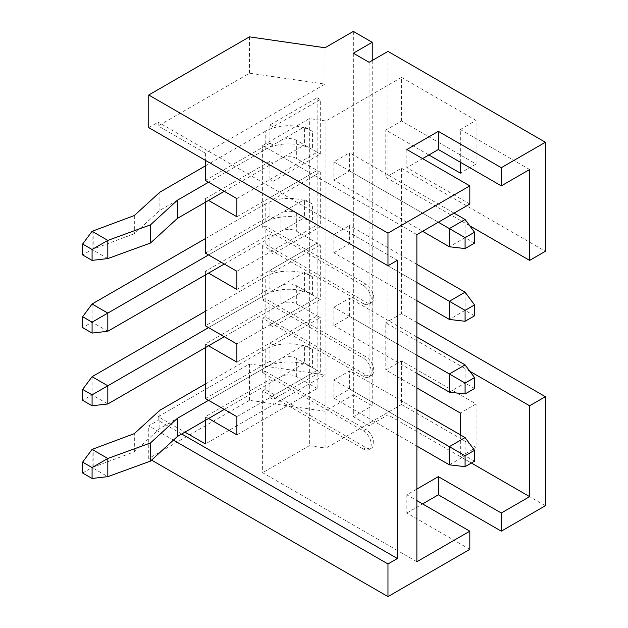 <?xml version="1.0" encoding="UTF-8"?>
<svg xmlns="http://www.w3.org/2000/svg" width="628" height="628" viewBox="0 0 628 628"><rect width="100%" height="100%" fill="white"/><g stroke="black" fill="none" stroke-linecap="round" stroke-linejoin="round"><path stroke-width="0.47" stroke-dasharray="3.14 2.35" d="M333.829 180.063L349.568 170.973L349.568 152.8L333.829 161.883L333.829 180.063L422.597 231.308M465.089 219.494L465.089 237.667L349.568 170.973M474.533 243.122L465.089 237.667L449.358 246.757M224.29 191.328L273.078 163.162L269.93 161.341L205.403 198.597L208.551 200.411M107.82 258.571L92.081 249.481L82.637 254.937M236.882 198.597L317.148 152.251L296.691 140.444A11.131 6.429 0 0 0 280.952 140.444L303.206 127.594A33.386 19.28 180 0 1 312.43 131.354L312.43 149.527L304.556 144.982L304.556 126.809L303.206 127.594A33.386 19.28 0 0 0 265.212 131.354L265.212 149.527L159.889 210.333L134.337 233.718L92.081 249.481L92.081 231.308M265.212 149.527A33.386 19.28 180 0 1 303.206 145.767L304.556 144.982M205.403 180.424L269.93 143.168L269.93 124.996L317.148 97.733L317.148 152.259L269.93 179.514L273.078 181.335L273.078 163.162L303.206 145.767A33.386 19.28 0 0 1 312.43 149.527M273.078 181.335L320.296 154.072L317.148 152.259L317.148 170.431L320.296 172.245L273.078 199.508L273.078 217.681L208.551 254.937M269.93 143.168L273.078 144.982L280.952 140.444L280.952 158.617A11.131 6.429 180 0 1 296.691 158.617L317.148 170.431L317.148 243.122L269.93 270.385L269.93 288.558L205.403 325.814M333.829 161.883L438.336 222.226M265.212 131.354L205.403 165.886M454.075 213.135L349.568 152.8M159.889 192.16L159.889 210.333M269.93 124.996L273.078 126.809L273.078 144.982L208.551 182.238M93.839 230.295L93.839 248.468M134.337 215.537L134.337 233.718M236.882 216.77L317.148 170.431L269.93 197.687L273.078 199.508M333.829 252.754L349.568 243.672L349.568 225.491L333.829 234.582L333.829 252.754L416.874 300.694M465.089 292.193L465.089 310.365L349.568 243.672M474.533 315.813L465.089 310.365L449.358 319.448M236.882 271.288L317.148 224.95L296.691 213.135A11.131 6.429 0 0 0 280.952 213.135L303.206 200.285A33.386 19.28 180 0 1 312.43 204.053L312.43 222.226L304.556 217.681L304.556 199.508L303.206 200.285A33.386 19.28 0 0 0 265.212 204.053L265.212 222.226A33.386 19.28 180 0 1 303.206 218.458L273.078 235.853L269.93 234.04L205.403 271.288L208.551 273.109M107.82 331.262L92.081 322.18L82.637 327.628M265.212 222.226L92.081 322.18L92.081 304.007M205.403 253.115L269.93 215.859L273.078 217.681L280.952 213.135L280.952 231.308A11.131 6.429 180 0 1 296.691 231.308L320.296 244.944L320.296 299.462L273.078 326.725L273.078 308.552L224.29 336.718M333.829 234.582L416.874 282.522M265.212 204.053L205.403 238.577M416.874 264.349L349.568 225.491M312.43 222.226A33.386 19.28 0 0 0 303.206 218.458L304.556 217.681M224.29 264.019L273.078 235.853L273.078 254.026L320.296 226.771L320.296 172.245M236.882 289.469L317.148 243.122L317.148 297.648L320.296 299.462M320.296 226.771L317.148 224.95L269.93 252.213L273.078 254.026M269.93 252.213L269.93 234.04M269.93 179.514L269.93 161.341M320.296 154.072L320.296 99.554L273.078 126.809M317.148 97.733L320.296 99.554M269.93 215.859L269.93 197.687M312.43 131.354L304.556 126.809M312.43 204.053L304.556 199.508M265.149 244.064L265.149 225.892L365.881 284.044A11.131 6.429 60 0 1 373.15 293.857A11.131 6.429 60 0 1 371.438 302.774A11.131 6.429 60 0 1 365.881 302.225L363.361 303.677L262.63 245.517L265.149 244.064L365.881 302.225M265.149 225.892L262.63 227.344L363.361 285.505A11.131 6.429 60 0 1 370.63 295.309A11.131 6.429 60 0 1 368.926 304.227A11.131 6.429 60 0 1 363.361 303.677M262.63 245.517L262.63 300.043L265.149 298.59L365.881 356.743A11.131 6.429 -120 0 1 373.15 366.548A11.131 6.429 -120 0 1 371.438 375.466A11.131 6.429 -120 0 1 365.881 374.916L265.149 316.763L262.63 318.215L363.361 376.368A11.131 6.429 -120 0 0 368.926 376.918A11.131 6.429 -120 0 0 370.63 368A11.131 6.429 -120 0 0 363.361 358.196L365.881 356.743M262.63 300.043L363.361 358.196M401.512 121L401.512 77.377L476.079 120.435L476.079 164.049L401.512 121L385.773 130.082L428.893 154.983M476.079 164.049L460.34 173.132M460.34 162.228L460.34 129.517L476.079 120.435M469.815 225.86L385.773 177.332L385.773 130.082M416.874 322.509L401.512 313.639L401.512 168.249L385.773 177.332M401.512 168.249L545.363 251.302M529.624 169.521L460.34 129.517M422.597 158.617L406.858 167.7L469.815 204.045M416.874 234.613L262.63 145.563L262.63 227.344M401.512 77.377L325.963 120.992L309.345 118.598L262.63 145.563M148.742 127.633L158.185 122.177L158.185 125.906L205.403 153.161L325.014 84.105L249.473 73.201L158.185 125.906M397.414 260.298L158.185 122.177M249.473 36.856L249.473 73.201M325.014 47.759L325.014 84.105M406.858 149.527L406.858 167.7M205.403 271.288L205.403 274.931M208.551 345.8L205.403 343.987L269.93 306.731L269.93 324.904L317.148 297.648L317.148 315.821L269.93 343.076L269.93 361.249L205.403 398.505M205.403 347.622L205.403 343.987M208.551 418.499L205.403 416.678L269.93 379.43L269.93 397.603L317.148 370.339L317.148 315.821L296.691 304.007A11.131 6.429 0 0 0 280.952 304.007L273.078 308.552L269.93 306.731M205.403 420.313L205.403 416.678M181.72 433.987L158.185 420.407L158.185 416.686L184.938 432.127M205.403 153.161L205.403 160.344M205.403 198.597L205.403 202.232M353.344 31.4L353.344 394.871L325.014 411.23L325.014 374.885L205.403 443.941M372.231 60.476L372.231 405.782L353.344 394.871M353.344 53.207L353.344 416.686L372.231 405.782M369.083 62.298L369.083 425.768L353.344 416.686M387.971 51.394L387.971 414.865L369.083 425.768M333.829 379.971L349.568 370.881L349.568 389.062L333.829 398.144L333.829 379.971L416.874 427.911M416.874 409.739L349.568 370.881M208.551 400.326L273.078 363.07L269.93 361.249M269.93 343.076L273.078 344.898L273.078 363.07L304.556 344.898L304.556 363.07L224.29 409.409M312.43 349.443L312.43 367.615A33.386 19.28 180 0 0 303.206 363.848A33.386 19.28 0 0 0 265.212 367.615L265.212 349.443A33.386 19.28 180 0 1 303.206 345.675A33.386 19.28 -0 0 1 312.43 349.443L304.556 344.898M265.212 349.443L205.403 383.967M236.882 434.859L317.148 388.512L317.148 370.339L320.296 372.161L273.078 399.416L273.078 381.243L269.93 379.43M317.148 388.512L296.691 376.698A11.131 6.429 0 0 0 280.952 376.698L280.952 358.525A11.131 6.429 180 0 1 296.691 358.525L317.148 370.339L236.882 416.678M333.829 398.144L416.874 446.084M265.212 367.615L159.889 428.422L134.337 451.799L92.081 467.57L107.82 476.652M82.637 473.017L92.081 467.57L92.081 449.397M474.533 461.203L465.089 455.755L465.089 437.583M449.358 464.838L465.089 455.755L349.568 389.062M159.889 428.422L159.889 410.249M93.839 466.549L93.839 448.376M134.337 451.799L134.337 433.626M333.829 307.273L349.568 298.19L349.568 316.363L333.829 325.453L333.829 307.273L416.874 355.22M416.874 337.048L349.568 298.19M296.691 304.007L296.691 285.834A11.131 6.429 180 0 0 280.952 285.834L280.952 304.007L303.206 291.156A33.386 19.28 180 0 1 312.43 294.917L312.43 276.744L304.556 272.199L304.556 290.371L303.206 291.156A33.386 19.28 0 0 0 265.212 294.917L265.212 276.744A33.386 19.28 180 0 1 303.206 272.984L273.078 290.371L269.93 288.558M265.212 276.744L205.403 311.276M296.691 285.834L317.148 297.641L236.882 343.987M333.829 325.453L416.874 373.393M265.212 294.917L92.081 394.871L107.82 403.961M92.081 376.698L92.081 394.871L82.637 400.326M474.533 388.512L465.089 383.056L465.089 364.884M449.358 392.147L465.089 383.056L349.568 316.363M312.43 276.744A33.386 19.28 -0 0 0 303.206 272.984L304.556 272.199M208.551 327.628L273.078 290.371L273.078 272.199L320.296 244.944M236.882 362.16L317.148 315.821L320.296 317.635L320.296 372.161M269.93 270.385L273.078 272.199M269.93 397.603L273.078 399.416M273.078 344.898L320.296 317.635M269.93 324.904L273.078 326.725M312.43 367.615L304.556 363.07M312.43 294.917L304.556 290.371M265.149 298.59L265.149 316.763M365.881 447.615A11.131 6.429 -120 0 0 371.438 448.164A11.131 6.429 -120 0 0 373.15 439.247A11.131 6.429 -120 0 0 365.881 429.434L363.361 430.894L262.63 372.734L265.149 371.281L265.149 389.454L365.881 447.615L363.361 449.067A11.131 6.429 -120 0 0 368.926 449.617A11.131 6.429 -120 0 0 370.63 440.699A11.131 6.429 -120 0 0 363.361 430.894M265.149 371.281L365.881 429.434M265.149 389.454L262.63 390.906L363.361 449.067M416.874 561.738L262.63 472.696L262.63 390.906M262.63 372.734L262.63 318.215M325.963 120.992L325.963 448.125L309.345 445.723L309.345 118.598M309.345 445.723L262.63 472.696M401.512 360.888L401.512 404.503L476.079 447.56L476.079 403.945L401.512 360.888L385.773 369.978L416.874 387.931M476.079 403.945L460.34 413.028M460.34 434.835L460.34 456.642L476.079 447.56M469.815 371.25L385.773 322.721L385.773 369.978M401.512 313.639L385.773 322.721M545.363 505.736L387.971 414.865M471.385 463.024L460.34 456.642M416.874 489.047L406.858 494.825L416.874 500.61M401.512 404.503L325.963 448.125M173.43 440.11L148.742 425.855L158.185 420.407M158.185 416.686L249.473 363.981L325.014 374.885M325.014 411.23L249.473 400.326L148.742 458.479L148.742 425.855M148.742 458.479L151.568 460.112M249.473 400.326L249.473 363.981M469.815 549.351L406.858 513.005L406.858 494.825M406.858 513.005L422.597 503.915M296.691 140.444L296.691 158.617M296.691 213.135L296.691 231.308M363.361 285.505L365.881 284.044M296.691 376.698L296.691 358.525M363.361 376.368L365.881 374.916M371.438 302.774L368.926 304.227M368.926 376.918L371.438 375.466M368.926 449.617L371.438 448.164"/><path stroke-width="0.94" d="M422.597 231.308L449.358 246.757L449.358 228.584L465.089 219.494L454.075 213.135M205.403 165.886L159.889 192.16L134.337 215.537L92.081 231.308L107.82 240.398L92.081 249.481L82.637 244.033L82.637 254.937L92.081 260.385L107.82 258.571L150.477 243.028L177.386 218.403L224.29 191.328M438.336 222.226L465.089 237.667L465.089 248.57L474.533 243.122L474.533 232.219L465.089 219.494M107.82 258.571L107.82 240.398L150.477 224.855L177.386 200.23L208.551 182.238L205.403 180.424L205.403 160.344M92.081 249.481L92.081 260.385M82.637 244.033L92.081 231.308M474.533 232.219L465.089 237.667M465.089 248.57L449.358 246.757M177.386 200.23L177.386 218.403M150.477 224.855L150.477 243.028M208.551 200.411L236.882 216.77L236.882 198.597L208.551 182.238M416.874 300.694L449.358 319.448L449.358 301.275L465.089 292.193L416.874 264.349M92.081 333.083L92.081 322.18L82.637 316.724L82.637 327.628L92.081 333.083L107.82 331.262L224.29 264.019M416.874 282.522L465.089 310.365L465.089 321.269L474.533 315.813L474.533 304.91L465.089 292.193M205.403 238.577L92.081 304.007L107.82 313.089L208.551 254.937L205.403 253.115L205.403 202.232M92.081 304.007L82.637 316.724M107.82 331.262L107.82 313.089L92.081 322.18M474.533 304.91L465.089 310.365M465.089 321.269L449.358 319.448M208.551 273.109L236.882 289.469L236.882 271.288L208.551 254.937M428.893 154.983L460.34 173.132L460.34 162.228M545.363 142.258L387.971 51.394L369.083 62.298L353.344 53.207L372.231 42.304L353.344 31.4L325.014 47.759L249.473 36.856L148.742 95.009L387.971 233.129L469.815 185.872L406.858 149.527L438.336 131.354L501.293 167.7L545.363 142.258L545.363 251.302L529.624 260.385L469.815 225.86M529.624 260.385L529.624 169.521L501.293 185.872L438.336 149.527L422.597 158.617M469.815 185.872L469.815 204.045L416.874 234.613L416.874 561.738L469.815 531.178L469.815 549.351L387.971 596.6L387.971 563.975L173.43 440.11M387.971 563.975L397.414 558.52L397.414 260.298L387.971 265.754L148.742 127.633L148.742 95.009M387.971 233.129L387.971 265.754M501.293 167.7L501.293 185.872M438.336 131.354L438.336 149.527M205.403 274.931L205.403 325.814L236.882 343.987L236.882 362.16L208.551 345.8L107.82 403.961L92.081 405.774L82.637 400.326L82.637 389.423L92.081 394.871L107.82 385.788L92.081 376.698L82.637 389.423M205.403 383.967L159.889 410.249L134.337 433.626L92.081 449.397L82.637 462.114L92.081 467.57L107.82 458.479L150.477 442.944L177.386 418.319L208.551 400.326L205.403 398.505L205.403 347.622M208.551 400.326L236.882 416.678L236.882 434.859L208.551 418.499L177.386 436.491L177.386 418.319M184.938 432.127L205.403 443.941L205.403 420.313M397.414 558.52L181.72 433.987M372.231 42.304L372.231 60.476M416.874 427.911L449.358 446.665L449.358 464.838L416.874 446.084M416.874 409.739L465.089 437.583L449.358 446.665L465.089 455.755L474.533 450.3L474.533 461.203L465.089 466.659L449.358 464.838M177.386 436.491L150.477 461.117L107.82 476.652L107.82 458.479L92.081 449.397M107.82 476.652L92.081 478.473L92.081 467.57M92.081 478.473L82.637 473.017L82.637 462.114M465.089 437.583L474.533 450.3M465.089 466.659L465.089 455.755M224.29 409.409L208.551 418.499M150.477 461.117L150.477 442.944M416.874 355.22L449.358 373.974L449.358 392.147L416.874 373.393M416.874 337.048L465.089 364.884L449.358 373.974L465.089 383.056L474.533 377.609L474.533 388.512L465.089 393.96L449.358 392.147M205.403 311.276L92.081 376.698M107.82 403.961L107.82 385.788L208.551 327.628M92.081 394.871L92.081 405.774M465.089 364.884L474.533 377.609M465.089 393.96L465.089 383.056M224.29 336.718L208.551 345.8M416.874 387.931L460.34 413.028L460.34 434.835M416.874 322.509L545.363 396.692L529.624 405.774L469.815 371.25M422.597 503.915L438.336 494.825L501.293 531.178L545.363 505.736L545.363 396.692M529.624 405.774L529.624 496.646L471.385 463.024M416.874 500.61L469.815 531.178M529.624 496.646L501.293 513.005L438.336 476.652L416.874 489.047M151.568 460.112L387.971 596.6M501.293 531.178L501.293 513.005M438.336 494.825L438.336 476.652"/></g></svg>
